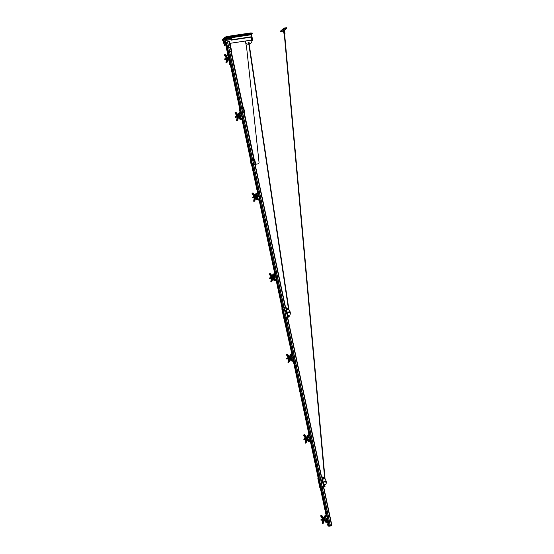 <?xml version="1.0" encoding="UTF-8"?>
<svg xmlns="http://www.w3.org/2000/svg" width="554" height="554" viewBox="0 0 554 554"><rect width="100%" height="100%" fill="white"/><g stroke="black" fill="none" stroke-linecap="round" stroke-linejoin="round"><path stroke-width="0.83" d="M226.233 62.997L225.984 62.554L226.815 62.498A6.676 6.232 49.2 0 0 227.459 58.973L226.628 59.299A6.101 5.692 49.2 0 1 225.984 62.554L226.046 62.907A6.433 5.997 -130.8 0 0 226.08 62.837M227.583 58.897L227.438 57.588L227.826 58.35M227.549 58.904L227.722 58.44L227.659 58.89M227.528 59.209L227.59 59.195A6.793 6.336 -130.8 0 1 227.008 62.367L226.815 62.498M227.008 62.373L227.611 59.174A6.828 6.371 -130.8 0 1 227.022 62.394L227.008 62.373M227.022 62.394L226.087 62.616L226.468 62.872A6.828 6.371 49.2 0 0 226.586 62.616M226.06 62.65L226.143 62.498A6.226 5.81 -130.8 0 1 226.087 62.616L226.143 62.934A6.516 6.08 49.2 0 0 226.33 62.567M227.223 59.105L227.611 59.174M224.792 54.59A6.433 5.997 -130.8 0 1 226.856 57.644L227.161 57.554A6.676 6.232 49.2 0 0 225.097 54.43L224.515 54.915M226.856 57.644L226.33 57.879A6.101 5.692 49.2 0 0 224.377 55.012L224.356 54.964M224.377 54.929L224.848 54.521M226.711 57.962L227.223 57.325A6.828 6.371 49.2 0 0 225.346 54.479L224.876 54.479M226.524 58.932L226.579 58.468M226.184 58.592L226.344 58.959L226.392 58.565M226.531 58.544L226.351 59.07M226.454 59.146L226.309 58.066M226.724 58.343L226.621 58.8M227.348 57.914L227.424 58.405M226.593 59.347L226.136 59.416L226.302 59.07M226.925 58.689L226.572 58.821M227.389 58.696L227.002 58.696M226.427 57.81A6.226 5.81 49.2 0 1 226.441 57.845L226.932 57.748M227.833 59.59L227.708 59.008M228.054 59.936L227.597 60.331M229.571 63.011L229.598 63.53M228.622 57.761L228.774 58.752M228.234 58.454L228.116 58.98L227.853 58.489M227.929 58.399L228.013 58.038M228.193 57.72L227.784 57.623L228.29 58.184L227.95 57.755M228.719 57.616L228.068 58.218M229.958 63.246L229.862 62.782M229.758 64.583L230.914 63.918L229.758 64.583L229.557 63.634M229.335 62.602L228.553 58.911M228.29 57.685L227.5 53.967M227.278 52.928L227.874 51.896L230.443 63.987M227.874 51.896L228.345 51.827L230.914 63.918M226.925 57.907L227.375 58.322L226.953 58.142L227.278 57.851M226.198 59.084L226.143 58.613M227.95 53.586L227.5 53.032L227.95 53.586M227.195 58.551L227.237 59.091M237.985 115.301L238.178 114.449M237.486 114.817L237.901 114.685M236.482 116.686L236.932 117.095L236.835 116.631M237.036 116.43L236.994 116.929L236.544 116.354M238.802 115.585L238.4 115.488L238.899 116.056L238.559 115.627M238.788 115.557L238.677 116.084M237.631 116.243L237.888 115.724L237.631 116.243M237.659 115.925L237.306 115.973M235.311 116.776L235.353 117.268L235.311 116.776M237.818 116.167L237.652 116.513M237.832 116.721L238.227 116.963L238.449 116.292L238.22 117.046A6.828 6.371 49.2 0 1 237.631 120.26L236.697 120.488L237.077 120.744A6.828 6.371 -130.8 0 0 237.195 120.481M238.068 116.541L238.082 116.915M236.89 116.596L237.292 116.922M237.188 116.34L237.202 116.977L236.877 116.762M237.874 116.451L238.296 116.319L237.874 116.451M237.257 116.839L238.296 116.319M237.257 116.852L238.005 116.569M237.251 116.922L237.562 116.347M236.987 115.925L237.14 116.409M237.798 115.17L237.77 115.419A6.676 6.232 49.2 0 0 235.706 112.303L235.942 112.365A6.793 6.336 -130.8 0 1 237.798 115.17M235.699 112.296L235.125 112.787M237.202 115.918L237.77 115.419M237.008 115.779L236.987 115.71A6.433 5.997 -130.8 0 1 237.029 115.89L236.939 115.751A6.101 5.692 -130.8 0 0 234.986 112.884L234.965 112.836A6.433 5.997 -130.8 0 1 235.007 112.871M236.793 116.465L236.953 116.825L237.001 116.437M237.818 116.922L237.299 117.129M237.77 116.679L237.174 116.762M236.669 120.523L236.752 120.37A6.226 5.81 -130.8 0 1 236.697 120.488L236.752 120.807A6.516 6.08 49.2 0 0 236.939 120.44M235.395 112.829L235.956 112.351A6.828 6.371 -130.8 0 1 237.832 115.197L237.05 115.717A6.226 5.81 49.2 0 0 237.036 115.682M238.075 116.839L237.237 117.171A6.101 5.692 -130.8 0 1 236.593 120.426L237.424 120.37A6.676 6.232 49.2 0 0 238.075 116.839M237.077 117.143L235.353 117.268M237.895 115.751L238.476 116.215M237.957 115.779L238.095 116.264L236.177 116.555M238.622 115.911L238.746 116.257M238.469 116.458L238.587 115.897M238.449 116.589L238.76 117.053L238.899 116.229M238.739 116.458L238.892 116.859M238.76 117.053L239.231 116.319L238.829 115.35L238.421 115.488M240.948 116.395L240.651 116.79L240.921 116.063L240.346 115.121M240.63 115.149L240.865 116.762M240.304 117.898L240.72 117.545L240.852 118.154L240.858 117.434L240.852 118.154L240.727 117.545L240.242 117.954L240.692 117.573M239.418 118.66A0.547 0.506 -130.8 0 1 239.286 118.258M238.982 113.556L238.975 114.276L238.982 113.556M240 113.404L239.293 113.293L240 114.124L239.91 113.48M239.882 114.145A0.485 0.45 49.2 0 0 239.91 113.48A0.485 0.45 49.2 0 0 239.252 113.404A0.485 0.45 49.2 0 0 239.217 114.062A0.485 0.45 49.2 0 0 239.882 114.145M239.57 113.445L239.889 113.812M240.069 114.055L240.623 116.645L239.363 116.839L239.619 118.044A0.672 0.623 49.2 0 0 240.879 118.127M239.314 113.272A0.672 0.623 49.2 0 0 238.76 114.013L239.363 116.839M240.699 115.211L239.016 115.225M240.623 116.645L240.782 117.4M240.637 118.494A0.672 0.623 -130.8 0 1 239.529 118.127L239.037 115.551M238.76 114.013L238.67 114.096A0.672 0.623 -130.8 0 1 238.912 113.452M238.968 115.433L238.67 114.096M240.256 118.3L240.865 117.974A0.485 0.45 49.2 0 1 240.277 118.237A0.485 0.45 49.2 0 1 239.979 117.628L240.256 118.3M239.965 118.189L240.54 118.418M240.858 117.434L240.284 117.206L240.727 117.545M240.284 117.206L239.702 117.697M238.753 116.409L238.878 116.839M239.529 118.708A0.672 0.623 -130.8 0 1 239.3 118.321L238.975 117.026M239.12 116.984L239.39 118.244A0.672 0.623 49.2 0 0 239.473 118.459M239.972 117.884L240.27 118.237L239.972 117.884M238.629 113.715A0.672 0.623 49.2 0 0 238.532 114.214L238.774 115.357M238.532 114.214L238.442 114.29A0.672 0.623 -130.8 0 1 238.497 113.861M238.67 115.377L238.442 114.29M239.155 116.949L239.598 119.041L242.486 119.567M239.598 119.041L242.52 119.726M238.545 113.314L238.816 115.357M241.551 118.833L241.219 118.452M240.388 113.355L240.055 112.968M240.623 112.019L238.539 113.286L238.705 114.062M239.612 118.341L239.737 118.923M241.399 118.321L241.509 118.847L241.399 118.321M239.993 114.11A0.63 0.589 -130.8 0 1 239.958 114.2L239.944 114.221A0.63 0.589 -130.8 0 1 239.792 114.408L239.771 114.415A0.63 0.589 -130.8 0 1 239.55 114.505L239.529 114.512A0.63 0.589 -130.8 0 1 239.28 114.491L239.259 114.484A0.63 0.589 -130.8 0 1 239.037 114.359L239.016 114.346A0.63 0.589 -130.8 0 1 238.871 114.138L238.933 114.103M239.293 113.3A0.63 0.589 -130.8 0 1 239.307 113.3L239.273 113.3A0.63 0.589 -130.8 0 0 239.044 113.39L239.03 113.404A0.63 0.589 -130.8 0 0 238.871 113.591L238.899 113.625M239.48 114.242L239.099 113.75M239.466 113.501L239.82 113.909L239.466 113.501M239.411 113.466L239.785 114.027M238.518 114.671L238.442 114.02M255.041 196.22L254.916 196.019A6.676 6.232 49.2 0 0 252.839 192.896L252.118 193.478L253.081 192.944A6.828 6.371 -130.8 0 1 254.965 195.791L255.311 195.05M255.11 195.901L254.972 195.05M254.978 195.271L254.556 195.403M253.704 197.681L253.753 197.086M254.521 196.968L254.452 196.469M253.31 197.148L254.605 196.954L254.563 196.469M254.792 196.518L254.438 196.573M254.3 196.421A6.676 6.232 -130.8 0 1 254.321 196.483L254.999 196.254M254.798 197.155L254.369 197.764A6.101 5.692 -130.8 0 1 253.718 201.019L254.556 200.963A6.676 6.232 49.2 0 0 255.2 197.432L254.902 197.529A6.433 5.997 -130.8 0 1 254.224 200.998M252.437 197.376L252.486 197.861L252.437 197.376M255.02 197.494L254.937 197.134M254.369 197.757L254.895 197.522M253.69 201.054L254.265 197.57L254.84 197.266M255.463 196.905L255.283 197.369M253.94 196.843L254.078 197.494M254.321 196.933L254.355 197.466M254.972 196.899L255.055 196.241M255.041 196.892L254.999 196.372M254.314 197.286L254.667 197.155M255.103 196.885L254.708 197.009M254.3 201.019L253.822 201.421M253.829 201.081L253.884 201.4A6.516 6.08 49.2 0 0 254.064 201.033M255.325 197.48L254.965 197.577L255.352 197.639A6.828 6.371 49.2 0 1 254.764 200.86L254.348 201.081M254.328 201.074A6.828 6.371 -130.8 0 1 254.21 201.337L253.926 201.448M254.141 196.372L254.12 196.31A6.433 5.997 -130.8 0 1 254.161 196.483L254.064 196.345A6.101 5.692 -130.8 0 0 252.118 193.478L252.098 193.429M254.646 196.081L254.182 196.31A6.226 5.81 49.2 0 0 254.168 196.275M254.231 197.009L254.334 197.48M255.359 196.116L255.089 196.968M253.926 197.058L254.106 197.411L254.134 197.03M255.581 197.182L255.893 197.653L256.031 196.822M255.809 196.691L256.024 197.453M255.893 197.653L256.357 196.912L255.955 195.943L255.491 196.317M257.575 195.908L258.081 196.642L257.762 197.162M257.458 198.124L257.804 198.533L257.458 198.124M256.675 199.364A0.547 0.506 -130.8 0 1 256.419 198.851M256.218 194.052L256.177 193.99A0.63 0.589 -130.8 0 1 256.398 193.9L256.426 193.886A0.63 0.589 -130.8 0 1 256.599 193.9M256.107 194.149L256.239 194.752L255.976 194.267M257.042 194.073A0.485 0.45 49.2 0 0 256.384 193.997A0.485 0.45 49.2 0 0 256.35 194.662A0.485 0.45 49.2 0 0 257.008 194.738A0.485 0.45 49.2 0 0 257.042 194.073L257.264 194.599L256.814 194.98L256.35 194.662M256.911 194.62L256.481 194.108M257.201 194.648L257.755 197.238L256.495 197.432L256.751 198.637A0.672 0.623 49.2 0 0 258.026 198.581M256.675 193.893A0.672 0.623 49.2 0 0 255.893 194.613L256.495 197.432M256.093 196.026L255.803 194.689A0.672 0.623 -130.8 0 1 256.038 194.052M257.409 195.631L256.149 195.818M256.751 198.637L256.17 196.144M257.755 197.238L257.915 197.993M257.084 198.346L257.181 198.817M257.998 198.567A0.485 0.45 49.2 0 0 257.693 197.958A0.485 0.45 49.2 0 0 257.104 198.221A0.485 0.45 49.2 0 0 257.409 198.838A0.485 0.45 49.2 0 0 257.998 198.567L257.416 197.799L256.834 198.297L257.278 197.917M257.562 198.069L257.458 198.699L257.873 198.436M256.01 197.432L255.844 196.795M256.661 199.302A0.672 0.623 -130.8 0 1 256.426 198.914L256.107 197.619M255.803 195.971L255.574 194.883A0.672 0.623 -130.8 0 1 255.629 194.454M255.657 194.579A0.672 0.623 49.2 0 0 255.664 194.807L255.906 195.95M256.426 198.914L256.253 197.584M258.683 199.433L258.531 198.914M255.948 195.95L255.796 194.461M256.287 197.543L256.731 199.634L259.618 200.16M256.731 199.634L259.653 200.319M257.52 193.948L257.188 193.568M257.984 192.473L255.671 193.879M257.409 195.61L257.825 195.804M258.081 196.989L257.783 197.383M256.689 198.692L256.869 199.516M257.478 193.962L257.361 193.436L257.478 193.962M256.862 194.939L256.904 195.015A0.63 0.589 -130.8 0 1 256.682 195.105L256.661 195.105A0.63 0.589 -130.8 0 1 255.996 194.731L255.99 194.71A0.63 0.589 -130.8 0 1 255.996 194.205L256.031 194.219M256.287 194.71L256.232 194.343M256.599 194.094L256.952 194.502L256.599 194.094M256.973 194.572L256.537 194.059M255.65 195.264L255.574 194.613M272.236 276.536L272.014 275.94L272.443 275.643M272.243 276.494L272.104 275.643M272.104 275.871L271.689 275.996M271.225 278.115L271.017 277.658M270.83 278.274L270.885 277.679M273.06 276.778L272.658 276.681L273.164 277.242L272.824 276.813M270.324 277.305L270.387 277.699M272.596 276.917L272.707 277.464M272.651 276.903L272.72 277.402M273.053 276.744L272.977 277.388M271.695 276.903L272.146 276.917L271.695 276.903M271.654 277.561L271.578 277.069M271.709 277.54L271.689 277.062M269.542 278.406L269.521 278.025L269.618 278.454L270.92 278.26M271.931 277.748L271.889 278.101M269.507 278.018L269.618 278.454M269.542 277.956L270.844 277.762M271.986 277.741L272.014 278.129M271.502 278.108L271.959 277.741M272.014 277.686L272.111 278.15M272.152 278.087L272.069 277.727M272.596 277.499L272.402 278.267L272.485 277.492M271.425 281.612A6.516 6.08 49.2 0 0 271.432 281.612L271.474 281.674A6.828 6.371 -130.8 0 1 271.342 281.931L270.851 281.612L271.689 281.557A6.676 6.232 49.2 0 0 272.333 278.032L272.346 278.025M272.097 278.17L272.485 278.233A6.828 6.371 49.2 0 1 271.896 281.453L270.961 281.674L271.051 282.041M270.961 281.674L271.017 281.993A6.516 6.08 49.2 0 0 271.197 281.626M270.823 281.647L271.37 278.399M270.913 281.965L270.851 281.612A6.101 5.692 -130.8 0 0 271.502 278.357L272.035 278.122A6.433 5.997 -130.8 0 1 271.349 281.591M272.416 277.963L272.713 277.485M272.402 278.267L272.464 278.253A6.793 6.336 -130.8 0 1 272.388 279.77A6.793 6.336 -130.8 0 1 271.876 281.425L271.689 281.557M271.896 281.453L271.882 281.432A6.8 6.343 49.2 0 0 272.464 278.233L272.485 278.233M271.453 277.526L271.446 277.886M271.301 277.616L271.259 278.122M269.272 274.057A6.433 5.997 -130.8 0 0 269.23 274.022L269.251 274.071A6.101 5.692 -130.8 0 1 271.197 276.938L272.035 276.612A6.676 6.232 49.2 0 0 269.971 273.489L269.389 273.974M269.971 273.489L270.2 273.551A6.793 6.336 -130.8 0 1 272.062 276.363L272.27 276.73M272.381 276.64L272 276.37M272.056 276.605L271.197 276.945M269.182 274.112L271.287 277.111M271.051 277.651L271.218 278.018L271.266 277.623M271.834 277.762L271.467 277.727M271.779 276.688L272.09 276.384A6.8 6.343 49.2 0 0 270.207 273.551L270.207 273.551A6.828 6.371 -130.8 0 1 272.09 276.384L272.076 276.384M269.659 274.015L270.214 273.538M272.713 277.776L273.025 278.247L273.164 277.422M273.025 278.247L273.489 277.506L273.087 276.543L272.637 276.792M275.193 277.499L274.916 277.976L274.77 276.273M273.503 279.285L273.711 279.818M274.569 279.084L274.985 278.738L275.116 279.341L274.666 279.722L275.248 279.223L274.985 278.738L274.507 279.14L274.957 278.759M273.565 274.555L273.108 274.86L273.551 274.479A0.63 0.589 -130.8 0 1 273.731 274.493M273.24 274.742L273.371 275.345L273.108 274.86M274.133 274.708L274.396 275.193L274.175 274.666M274.258 275.296A0.63 0.589 -130.8 0 1 274.216 275.393L274.119 275.345A0.485 0.45 49.2 0 0 274.175 274.666A0.485 0.45 49.2 0 0 273.51 274.59A0.485 0.45 49.2 0 0 273.482 275.255A0.485 0.45 49.2 0 0 274.14 275.331L274.209 275.414A0.63 0.589 -130.8 0 1 274.05 275.594L274.036 275.608A0.63 0.589 -130.8 0 1 273.815 275.698L273.787 275.698A0.63 0.589 -130.8 0 1 273.544 275.677L273.517 275.67A0.63 0.589 -130.8 0 1 273.129 275.324L273.191 275.296M274.043 275.213L273.614 274.701M274.334 275.248L274.881 277.838L273.621 278.025L273.877 279.237A0.672 0.623 49.2 0 0 275.144 279.32M273.801 274.486A0.672 0.623 49.2 0 0 273.025 275.206L273.621 278.025M273.226 276.626L272.935 275.283A0.672 0.623 -130.8 0 1 273.17 274.646M274.542 276.224L273.281 276.411M273.877 279.237L273.302 276.744M274.881 277.838L275.061 278.669M274.209 279.285L274.853 279.174M274.542 278.392L273.96 278.891L274.542 278.392M274.098 278.773L274.091 279.493L273.96 278.891M275.248 279.223L274.985 278.738M273.794 279.902A0.672 0.623 -130.8 0 1 273.558 279.507L273.233 278.212M274.514 279.472L274.223 279.077L274.535 279.431M272.935 276.564L272.707 275.483A0.672 0.623 -130.8 0 1 272.762 275.047M272.79 275.172A0.672 0.623 49.2 0 0 272.797 275.4L273.039 276.55M273.558 279.507L273.385 278.177M275.816 280.026L275.483 279.638M275.774 280.033L275.657 279.514L275.774 280.033M273.08 276.543L272.921 275.054M273.42 278.136L273.863 280.234L276.751 280.753M273.863 280.234L276.778 280.913M274.646 274.542L274.313 274.161M275.116 273.067L272.797 274.472M274.535 276.204L274.964 276.432M273.821 279.285L274.001 280.109M274.604 274.555L274.493 274.029L274.604 274.555M273.191 275.283L273.122 275.303A0.63 0.589 -130.8 0 1 273.067 275.054L273.067 275.033A0.63 0.589 -130.8 0 1 273.122 274.798L273.136 274.777A0.63 0.589 -130.8 0 1 273.288 274.597L273.309 274.583A0.63 0.589 -130.8 0 1 273.531 274.493L273.551 274.562M273.78 275.428L273.357 274.943M273.731 274.687L274.078 275.103L273.731 274.687M274.105 275.165L273.669 274.652M289.375 357.088L289.569 356.236M289.264 357.122L289.465 356.27M289.236 356.464L288.821 356.589M286.674 358.549L286.75 359.047L286.674 358.549L287.942 358.133L287.976 358.93L288.225 358.417M290.192 357.372L289.79 357.275L290.054 357.87L289.95 357.406M289.022 358.029L289.278 357.51L289.375 357.974L288.71 357.662M288.759 357.427L289.278 357.51M288.579 358.119L289.015 358.694M289.14 358.279L289.243 358.743M288.239 362.648L287.983 362.205L288.807 362.157A6.676 6.232 49.2 0 0 289.465 358.625L288.634 358.95A6.101 5.692 -130.8 0 1 287.983 362.205L288.045 362.565A6.433 5.997 49.2 0 0 288.087 362.489M288.807 362.157L289.008 362.018A6.793 6.336 -130.8 0 0 289.52 360.363A6.793 6.336 -130.8 0 0 289.597 358.847L289.479 358.618M289.084 358.445L289.236 358.092M289.333 357.462L289.403 357.011L289.23 357.42M289.188 357.198L289.16 357.205A6.676 6.232 49.2 0 0 287.104 354.082L287.332 354.151A6.793 6.336 -130.8 0 1 289.188 356.956L289.126 356.963M286.792 354.608L287.346 354.131A6.828 6.371 -130.8 0 1 289.223 356.984L289.202 356.977A6.8 6.343 49.2 0 0 287.339 354.144L287.332 354.151M289.223 356.984L288.44 357.496A6.226 5.81 49.2 0 0 288.433 357.469M287.104 354.082L286.522 354.567M288.592 357.697L289.16 357.205M288.364 357.503A6.433 5.997 -130.8 0 1 288.426 357.676L288.329 357.531A6.101 5.692 -130.8 0 0 286.383 354.671L286.356 354.615A6.433 5.997 -130.8 0 1 286.397 354.65M288.586 358.493L288.779 358.86M288.184 358.244L288.343 358.611L288.392 358.216M288.537 358.196L288.315 357.718M289.001 358.341L288.627 358.452M289.79 357.496L289.292 357.538M288.059 362.302L288.142 362.15A6.226 5.81 -130.8 0 1 288.087 362.268L289.029 362.046A6.828 6.371 49.2 0 0 289.617 358.826L289.223 358.763M288.329 362.219A6.516 6.08 49.2 0 1 288.149 362.586L288.475 362.524A6.828 6.371 -130.8 0 0 288.586 362.268M289.839 358.376L290.261 357.842M290.012 357.697L290.144 358.175M290.303 358.147L289.901 357.185M292.041 358.556L292.318 357.849L291.736 356.908M292.027 356.935L292.256 358.452M292.256 359.775L292.263 359.775A0.63 0.589 -130.8 0 1 292.207 360.017L292.193 360.038A0.63 0.589 -130.8 0 1 292.041 360.218L292.02 360.232A0.63 0.589 -130.8 0 1 291.799 360.322L291.778 360.322A0.63 0.589 -130.8 0 1 291.529 360.301L291.508 360.294A0.63 0.589 -130.8 0 1 291.286 360.169L291.266 360.155A0.63 0.589 -130.8 0 1 291.12 359.948L291.106 359.927A0.63 0.589 -130.8 0 1 291.058 359.685L291.058 359.657A0.63 0.589 -130.8 0 1 291.279 359.221L291.293 359.207A0.63 0.589 -130.8 0 1 291.522 359.117L291.522 359.117M291.764 360.052L291.349 359.567M291.716 359.311L292.069 359.726L291.716 359.311M291.82 359.262L292.034 359.837L291.591 359.331M290.808 360.439A0.547 0.506 -130.8 0 1 290.677 360.038M290.372 355.336L290.365 356.056L290.372 355.336M291.397 355.183L290.822 354.955L291.39 355.903L291.307 355.259M291.272 355.924A0.485 0.45 49.2 0 0 291.307 355.259A0.485 0.45 49.2 0 0 290.642 355.183A0.485 0.45 49.2 0 0 290.615 355.848A0.485 0.45 49.2 0 0 291.272 355.924M290.739 355.301L291.182 355.806M291.203 355.779L290.961 355.232M291.466 355.841L292.013 358.431L290.753 358.618L291.009 359.83A0.672 0.623 49.2 0 0 292.283 359.768A0.485 0.45 49.2 0 0 291.958 359.144A0.485 0.45 49.2 0 0 291.369 359.408A0.485 0.45 49.2 0 0 291.674 360.024A0.485 0.45 49.2 0 0 292.263 359.761L291.674 358.985L291.092 359.484L291.543 359.103M290.712 355.052A0.672 0.623 49.2 0 0 290.158 355.8L290.753 358.618M290.358 357.219L290.061 355.876A0.672 0.623 -130.8 0 1 290.303 355.239M292.09 356.991L290.414 357.005M290.483 355.848L290.94 356.021M291.113 355.82L290.802 355.356M292.034 360.28A0.672 0.623 -130.8 0 1 290.919 359.906L290.428 357.337M292.013 358.431L292.173 359.179M291.93 360.197L292.38 359.816L291.799 360.315L291.356 359.968L291.799 360.315M290.919 360.495A0.672 0.623 -130.8 0 1 290.691 360.107L290.282 358.646M290.317 358.383L290.781 360.024A0.672 0.623 49.2 0 0 290.871 360.245M290.067 357.157L289.832 356.077A0.672 0.623 -130.8 0 1 289.894 355.64M289.915 355.765A0.672 0.623 49.2 0 0 289.929 355.993L290.171 357.143M290.206 357.136L290.054 355.647M290.642 358.507L290.995 360.827L293.876 361.346M290.995 360.827L293.911 361.506M292.941 360.619L292.609 360.232M291.778 355.135L291.446 354.754M292.242 353.667L289.929 355.066M292.339 358.175L292.048 358.576M291.009 360.128L291.127 360.709M292.789 360.107L292.9 360.626L292.789 360.107M291.736 355.149L291.626 354.622L291.736 355.149M291.238 355.758L290.802 355.246L291.259 355.301L290.781 355.703M289.908 356.451L289.832 355.8M306.507 437.681L306.701 436.829M306.009 437.196L306.431 437.064M305.095 439.461L305.143 438.865M305.642 439.17L305.067 438.733M305.919 438.754L305.843 438.256M305.974 438.726L305.953 438.249M306.182 438.297L305.829 438.353M306.293 438.699L306.244 438.048M306.383 438.685L306.307 438.186M303.834 439.156L303.876 439.641L303.834 439.156M306.41 439.274L306.334 438.789M306.584 438.893L306.604 439.294M305.76 439.544L306.286 439.308L305.76 439.544A6.101 5.692 -130.8 0 1 305.115 442.798L305.94 442.75A6.676 6.232 49.2 0 0 306.597 439.218L306.293 439.308A6.433 5.997 -130.8 0 1 305.614 442.778M305.794 439.419L306.286 439.308M305.081 442.84L305.69 439.495M306.355 439.357L306.971 438.671L306.743 439.419A6.828 6.371 49.2 0 1 306.161 442.639L305.219 442.861L305.6 443.117A6.828 6.371 -130.8 0 0 305.718 442.861M305.711 438.713L305.704 439.073L306.438 438.671M306.473 437.999L306.784 437.785L306.32 437.549M306.459 437.93L306.355 437.577A6.828 6.371 -130.8 0 0 304.478 434.724L303.952 434.793A6.516 6.08 -130.8 0 1 303.959 434.793L303.647 435.167M305.476 439.204L305.524 438.81M306.189 438.92L305.753 439.052M305.697 439.142L306.237 439.073M305.192 442.895L305.275 442.743A6.226 5.81 -130.8 0 1 305.219 442.861L305.275 443.179A6.516 6.08 49.2 0 0 305.462 442.812M303.924 435.202L303.564 435.125L303.952 434.793M306.397 437.736L305.573 438.089A6.226 5.81 49.2 0 0 305.559 438.062M305.725 438.29L306.293 437.799A6.676 6.232 49.2 0 0 304.229 434.675L303.98 434.772M305.496 438.096A6.433 5.997 -130.8 0 1 305.559 438.269L305.462 438.124A6.101 5.692 -130.8 0 0 303.509 435.264L303.488 435.209A6.433 5.997 -130.8 0 1 303.53 435.243M306.431 438.124L306.701 438.65M306.48 438.159L306.618 438.636M306.971 438.969L307.283 439.433L307.422 438.609M307.283 439.433L307.754 438.692L307.352 437.729L306.881 438.096M309.174 439.149L309.146 438.484M308.966 437.695L309.381 439.052M308.848 439.904L309.201 440.319L308.848 439.904M307.768 440.472L307.976 441.005M307.505 435.929L307.498 436.649L307.505 435.929M308.53 435.776L307.816 435.666L308.523 436.497L308.433 435.853M308.405 436.517A0.485 0.45 49.2 0 0 308.433 435.853A0.485 0.45 49.2 0 0 307.775 435.776A0.485 0.45 49.2 0 0 307.74 436.441A0.485 0.45 49.2 0 0 308.405 436.517M308.308 436.407L307.872 435.894M308.592 436.434L309.146 439.024L307.886 439.211L308.142 440.423A0.672 0.623 49.2 0 0 309.402 440.506M307.837 435.645A0.672 0.623 49.2 0 0 307.283 436.393L307.886 439.211M307.491 437.812L307.193 436.469A0.672 0.623 -130.8 0 1 307.435 435.832M308.8 437.411L307.539 437.605M307.615 436.441L308.066 436.614M309.16 440.873A0.672 0.623 -130.8 0 1 308.052 440.499L307.56 437.93M309.146 439.024L309.305 439.772M308.786 439.987L308.433 440.271L308.793 440.617M308.488 440.569L308.356 439.959L308.488 440.569L309.111 440.361M308.488 440.264L309.063 440.79L308.349 440.679M309.513 440.409L309.381 439.807L309.513 440.409M309.381 439.807L308.675 439.696L309.374 440.527M308.052 441.088A0.672 0.623 -130.8 0 1 307.823 440.7L307.498 439.398M307.643 439.364L307.913 440.617A0.672 0.623 49.2 0 0 308.003 440.839M307.193 437.75L306.964 436.67A0.672 0.623 -130.8 0 1 307.02 436.233M307.048 436.358A0.672 0.623 49.2 0 0 307.054 436.587L307.297 437.736M310.074 441.213L309.921 440.7M307.338 437.729L307.186 436.24M307.678 439.322L308.121 441.42L311.009 441.947M308.121 441.42L311.043 442.099M308.91 435.735L308.578 435.347M309.374 434.26L307.061 435.659M308.8 437.397L309.222 437.584M309.471 438.775L309.174 439.17M308.135 440.721L308.259 441.303M308.869 435.742L308.758 435.215L308.869 435.742M307.989 435.873L308.343 436.289L307.989 435.873M308.363 436.351L307.934 435.839L308.363 436.351M306.964 436.393L307.318 437.168M323.079 517.782L323.834 517.422M323.141 517.789L323.557 517.658M323.633 518.274L323.598 517.388M322.456 519.514L322.234 520.123L322.276 519.458M322.193 519.617L322.352 519.971L322.213 519.562L320.932 519.742L320.953 520.192M321.722 519.091L321.777 519.486M321.791 519.479L323.134 519.333L323.086 518.849M324.443 518.523L324.312 518.98L324.298 518.586M323.044 519.347L322.975 518.849M323.543 519.867L323.46 519.507M320.662 515.836A6.433 5.997 -130.8 0 0 320.621 515.802L320.641 515.857A6.101 5.692 -130.8 0 1 322.587 518.724L323.425 518.392A6.676 6.232 49.2 0 0 321.362 515.268L320.78 515.76M323.771 518.419L323.391 518.149L323.668 518.509M321.362 515.268L321.597 515.338A6.793 6.336 -130.8 0 1 323.453 518.142L323.391 518.149M323.446 518.392L322.587 518.724M322.844 519.313L323.19 519.527M323.744 519.243L323.231 519.382M322.449 519.437L322.608 519.797L322.657 519.403M323.231 519.541L322.885 519.645M323.169 518.461L322.705 518.683L323.169 518.461M322.497 523.835L322.241 523.391L323.079 523.336A6.676 6.232 49.2 0 0 323.723 519.811L322.892 520.137A6.101 5.692 -130.8 0 1 322.241 523.391L322.31 523.752M322.823 523.398A6.516 6.08 49.2 0 0 322.823 523.391L322.345 523.8M322.352 523.461L322.407 523.772A6.516 6.08 49.2 0 0 322.594 523.405M323.848 519.86L323.488 519.95L323.875 520.012A6.828 6.371 49.2 0 1 323.287 523.232L322.871 523.461M322.85 523.454A6.828 6.371 -130.8 0 1 322.733 523.71L322.449 523.821M323.273 523.211A6.8 6.343 49.2 0 0 323.785 521.556L323.785 521.556A6.793 6.336 -130.8 0 1 323.266 523.211L323.266 523.211M323.474 519.887L322.954 520.095M321.05 515.802L321.604 515.317A6.828 6.371 -130.8 0 1 323.488 518.17L323.522 518.329M323.668 518.537L324.097 519.243L323.668 518.537M323.612 518.752L323.688 519.25M326.278 519.638L326.278 519.077M326.576 519.036L326.161 518.052M326.285 518.122L326.285 519.541M324.035 519.25L324.415 520.026L324.554 519.202M324.415 520.026L324.879 519.292L324.166 518.371M326.036 521.494L326.036 521.515A0.63 0.589 -130.8 0 1 325.794 521.494L325.766 521.487A0.63 0.589 -130.8 0 1 325.378 521.141L325.371 521.113A0.63 0.589 -130.8 0 1 325.316 520.871L325.316 520.843A0.63 0.589 -130.8 0 1 325.371 520.608L325.385 520.587A0.63 0.589 -130.8 0 1 325.537 520.407L325.593 520.469M326.417 521.196L326.458 521.224A0.63 0.589 -130.8 0 1 326.299 521.404L326.285 521.418A0.63 0.589 -130.8 0 1 326.064 521.508L325.482 521.279L326.645 521.009L326.195 521.383M325.981 520.497L326.327 520.912L325.981 520.497M324.9 521.065L325.108 521.605M324.866 516.328L324.499 516.64L324.866 516.328M324.63 516.529L324.63 517.249L324.499 516.64M325.565 516.446A0.485 0.45 49.2 0 0 324.907 516.37A0.485 0.45 49.2 0 0 324.873 517.034A0.485 0.45 49.2 0 0 325.537 517.111A0.485 0.45 49.2 0 0 325.565 516.446L325.787 516.979L324.873 517.034M325.032 516.466L325.544 516.785M325.724 517.027L326.278 519.617L325.018 519.804L325.274 521.016A0.672 0.623 49.2 0 0 326.535 521.099M325.198 516.273A0.672 0.623 49.2 0 0 324.415 516.986L325.018 519.804M324.616 518.406L324.325 517.062A0.672 0.623 -130.8 0 1 324.568 516.425M326.348 518.177L324.672 518.198M325.274 521.016L324.692 518.523M326.278 519.617L326.438 520.365M326.645 521.009L325.939 520.178L325.357 520.67L326.424 520.483M325.627 520.601A0.485 0.45 49.2 0 0 325.932 521.21A0.485 0.45 49.2 0 0 326.521 520.947A0.485 0.45 49.2 0 0 326.216 520.331A0.485 0.45 49.2 0 0 325.627 520.601M325.489 520.552L325.62 521.162M325.184 521.681A0.672 0.623 -130.8 0 1 324.956 521.293L324.63 519.998M325.62 520.857L325.925 521.21L325.62 520.857M324.325 518.343L324.097 517.263A0.672 0.623 -130.8 0 1 324.152 516.834M324.284 516.688A0.672 0.623 49.2 0 0 324.187 517.187L324.429 518.329M324.956 521.293L324.776 519.957M327.206 521.806L327.054 521.293M324.81 519.915L325.253 522.013L328.141 522.54M325.253 522.013L328.176 522.699M324.201 516.286L324.471 518.322M326.043 516.328L325.71 515.94M326.507 514.853L324.194 516.252L324.319 516.834M326.604 519.368L326.306 519.763M325.212 521.065L325.392 521.896M326.001 516.335L325.891 515.816L326.001 516.335M325.101 516.84L325.517 516.487L325.496 516.944M324.173 517.637L324.097 516.993M285.019 33.517L284.659 33.572A2.098 0.651 81.5 0 1 284.313 34.14A2.098 0.651 81.5 0 1 284.091 34.064L283.26 30.145L283.828 29.646L284.181 29.597L285.019 33.517A2.098 0.651 81.5 0 1 284.673 34.092L284.624 34.099M283.828 29.646L284.659 33.572M284.098 33.136L284.147 32.617L284.451 33.088M282.492 30.927L281.834 31.163L282.492 30.927M284.95 28.808L285.601 28.579L284.95 28.808M284.334 30.318L286.813 28.185L284.057 28.6L280.629 31.55L283.454 31.079M286.813 28.185L286.709 27.7L283.953 28.116L280.525 31.072L280.629 31.55M284.057 28.6L283.953 28.116M324.166 486.35L324.042 485.768M324.672 486.253L325.053 486.336L324.817 485.893M324.873 485.643L325.06 486.218M324.499 485.484L324.596 486.142M321.535 481.142L322.123 481.045L320.981 480.782L321.749 480.117M321.881 479.999L321.161 480.214M321.424 480.173A0.485 0.45 49.2 0 0 321.396 480.193L321.119 480.671M321.396 480.193A0.485 0.45 49.2 0 0 321.375 480.858A0.485 0.45 49.2 0 0 322.061 480.907M321.742 480.962L321.597 479.833L321.327 480.484L321.742 480.962L322.38 480.713M322.331 480.865L322.546 480.256M321.597 479.833L322.13 479.785M321.832 480.775L321.805 480.837A0.485 0.457 49.2 0 0 322.539 480.214A0.547 0.506 49.2 0 0 321.909 479.771A0.547 0.506 49.2 0 0 321.514 480.38A0.547 0.506 49.2 0 0 322.144 480.817M321.874 482.271A0.485 0.45 49.2 0 0 321.846 482.285L321.424 482.873L321.611 482.305M321.846 482.285A0.485 0.45 49.2 0 0 321.819 482.95A0.485 0.45 49.2 0 0 322.504 483.005M322.054 481.925L321.77 482.576L322.359 481.869A0.547 0.506 49.2 0 0 321.957 482.472A0.547 0.506 49.2 0 0 322.573 482.915A0.547 0.506 49.2 0 0 322.982 482.312A0.547 0.506 49.2 0 0 322.359 481.869L322.587 481.883M321.562 482.756L322.476 483.026M321.77 482.576L322.774 482.963L322.989 482.361M321.895 482.409A0.485 0.457 49.2 0 0 322.587 482.915M322.324 477.659L322.892 477.569L323.01 478.227L322.463 478.317M323.418 477.368L323.501 478.358L323.211 477.742M323.515 477.693L322.996 477.292L323.515 477.693M324.623 481.232L325.129 481.087M325.205 481.142L325.357 481.121A0.679 0.63 -130.8 0 1 325.641 482.07M325.461 481.031A0.679 0.63 -130.8 0 1 325.683 482.063L324.9 482.181A0.679 0.63 -130.8 0 1 324.679 481.149L325.357 481.121M324.014 484.605L325.842 484.334L324.014 484.605A0.672 0.623 -130.8 0 1 323.799 484.605M322.65 479.196A0.672 0.623 -130.8 0 1 322.85 479.127L324.679 478.85A4.612 4.3 -130.8 0 1 325.842 484.334M320.967 486.931L320.288 486.821L318.405 477.957L318.91 477.264L320.967 486.931L322.047 486.696L320.108 477.008L322.137 476.793L324.152 486.433M318.91 477.264L319.99 477.029M317.816 478.054L319.859 487.665L318.169 477.97M319.928 487.132L318.038 478.268M319.859 487.665L320.24 487.721M320.108 477.008L322.165 486.675L323.716 486.447L322.927 482.714M323.695 486.911L324.194 486.46L323.716 486.447M320.489 487.125L323.661 486.724M287.803 316.202L288.025 317.248M287.997 316.175L288.177 317.026M288.032 316.341L288.142 316.86M289.223 316.348L288.703 315.946L289.223 316.348M288.911 316.334L288.558 316.687L288.53 316.092M285.448 310.926A0.485 0.45 49.2 0 0 285.421 310.946L285.012 311.535L286.009 311.916L286.189 311.341L286.009 311.916M285.317 310.849L285.144 311.424M285.421 310.946A0.485 0.45 49.2 0 0 285.4 311.611A0.485 0.45 49.2 0 0 286.148 311.577M285.532 311.057L285.545 310.87A0.547 0.506 49.2 0 0 286.557 311.237A0.547 0.506 49.2 0 0 285.933 310.524A0.547 0.506 49.2 0 0 285.552 310.863L285.933 310.524M285.864 311.632L285.448 311.161L285.968 311.563M286.065 311.68L286.321 311.223M285.622 310.586L285.352 311.237M286.155 310.538L286.57 311.009M286.626 310.96L286.404 311.466M285.899 313.024A0.485 0.45 49.2 0 0 285.843 313.702A0.485 0.45 49.2 0 0 286.598 313.668M285.975 313.149L286.411 313.661M285.871 313.038L285.587 313.509L286.453 314.014L286.633 313.446L286.453 314.014M286.501 313.779L286.771 313.329M286.882 312.816A0.547 0.506 49.2 0 0 286.383 312.622L286.882 312.816L286.383 312.622M286.3 313.723L286.079 312.678L285.795 313.322M286.847 313.564L287.02 313.114M286.314 308.273L286.342 309.354M286.349 308.412L286.917 308.322L287.034 308.98L286.522 309.063M286.965 308.993L287.394 309.194L287.083 308.758M287.568 309.042L287.221 308.495L287.568 309.042M287.235 308.495L287.408 309.07M286.674 309.949A0.672 0.623 -130.8 0 1 286.875 309.88L288.703 309.603A4.612 4.3 -130.8 0 1 289.874 315.087L288.038 315.358A0.672 0.623 -130.8 0 1 287.824 315.358M289.486 311.784A0.679 0.63 -130.8 0 1 289.707 312.816L288.925 312.934A0.679 0.63 -130.8 0 1 288.703 311.902L289.389 311.874A0.679 0.63 -130.8 0 1 289.666 312.823M289.77 315.178L287.935 315.448A0.672 0.623 -130.8 0 1 287.845 315.455M288.648 311.985L289.389 311.874M284.991 317.684L284.313 317.574L282.429 308.703L282.935 308.017L284.991 317.684L286.072 317.449L284.133 307.761L286.162 307.546L288.177 317.186M282.935 308.017L284.015 307.782M287.685 317.477L284.493 317.885M281.841 308.807L283.883 318.418L282.194 308.723M283.953 317.885L282.069 309.021M284.264 317.837L284.25 318.391M283.883 318.418L284.264 318.474M284.133 307.761L286.189 317.428L287.748 317.193L286.951 313.467M287.72 317.664L288.219 317.213L287.748 317.193M331.202 525.365L328.951 526.002A0.422 0.388 -130.8 0 1 328.792 525.961L328.591 526.065M328.626 526.051A1.26 0.388 -98.5 0 0 328.661 526.051A1.26 0.388 -98.5 0 0 328.868 524.811A1.26 0.388 -98.5 0 0 328.328 523.565A1.26 0.388 -98.5 0 0 328.287 523.565A1.26 0.388 -98.5 0 0 328.252 523.578M328.044 525.642A1.26 0.388 -98.5 0 0 328.39 526.085A1.26 0.388 -98.5 0 0 328.425 526.085A1.26 0.388 -98.5 0 0 328.633 524.846A1.26 0.388 -98.5 0 0 328.086 523.599A1.26 0.388 -98.5 0 0 328.051 523.599A1.26 0.388 -98.5 0 0 327.816 524.139M328.051 525.123L327.525 524.437L328.03 524.105L328.051 525.123L328.453 525.067L328.293 524.319M327.525 524.437L327.947 525.656L328.453 525.067M252.139 38.565L251.952 37.679M252.257 39.154L252.472 38.51M252.202 37.679L252.375 38.101M223.809 42.409L223.096 43.074M223.574 41.716L222.95 39.576L222.251 40.241L223.38 40.047M223.262 40.262L222.673 40.352M225.056 45.089L225.637 44.32L224.266 37.873L224.952 41.1L224.647 38.122L227.216 36.453L225.18 37.083L223.124 38.856L223.719 41.647L223.124 38.856L222.209 39.646L222.251 40.241M229.986 39.784L225.893 40.186M229.965 39.68L225.914 40.283M225.021 41.038L225.963 40.899L225.707 39.306L231.385 38.455L231.641 40.047L251.89 37.007L251.509 34.092L252.215 33.427L250.927 32.901L227.216 36.453M250.567 33.752L249.889 33.995L250.567 33.752M249.806 33.614L250.886 33.455M241.115 35.172L240.436 35.414L241.115 35.172M240.353 35.034L241.433 34.867M230.9 36.446L231.981 36.287M231.364 36.841L232.043 36.606L231.364 36.841M252.049 33.06L250.927 32.901M226.42 37.118L251.793 33.316M224.647 38.122L251.509 34.092M225.727 39.403L231.247 38.572L231.572 40.103L251.89 37.007M224.612 38.725L251.474 34.694M224.952 41.1L225.9 40.954M251.197 34.14L251.322 34.715L251.197 34.14M251.177 37.118L252.153 40.345L252.506 40.297L251.821 37.07M226.08 44.237L225.062 45.116M225.575 40.954L226.205 43.946L225.637 44.32M227.479 37.693L225.589 38.344A0.589 0.547 49.2 0 0 225.194 38.635M224.495 45.303L224.079 43.344M252.506 40.297L251.052 41.328M248.047 34.611L250.089 34.667A0.589 0.547 -130.8 0 1 250.581 34.826M251.814 40.103L251.315 38.011A1.925 0.596 -98.5 0 0 251.066 37.18M251.01 41.121L251.772 40.144M242.465 108.556L242.583 109.11L242.465 108.556M242.292 108.66L242.659 109.09M243.158 111.423L242.957 110.897M244.127 112.552L244.619 112.102L244.148 112.081L240.921 112.767L239.979 108.328L243.677 107.67L244.577 112.074M239.356 108.93L239.709 108.847M240.242 112.254L239.383 108.84M240.526 112.074L239.584 109.145M240.921 112.767L244.085 112.365M251.336 165.099L250.914 160.923L251.682 164.552L251.281 165.161L251.682 165.182M253.974 162.717L254.168 163.25M255.138 164.372L255.636 163.922L255.159 163.908L251.931 164.586M255.595 163.894L254.695 159.49L254.217 159.476L252.666 159.704L253.607 164.136M253.594 160.937L253.476 160.376L253.594 160.937M252.666 159.704L253.49 164.157M252.548 159.725L250.99 160.154L251.911 164.593M251.668 165.106L257.541 192.744M282.734 308.066L252.229 164.545L255.103 164.185M250.962 40.213A1.78 0.554 -98.5 0 0 251.052 40.22A1.78 0.554 -98.5 0 0 251.391 39.078A1.78 0.554 -98.5 0 0 251.004 37.194M229.64 47.831L229.446 47.312M227.597 41.799L229.543 51.487L227.486 41.82L229.155 41.564L229.612 41.564L231.641 51.224M229.654 51.467L231.212 51.238L229.155 41.564M229.114 45.76L228.996 45.213L229.114 45.76M227.445 52.27L225.831 44.459M227.417 51.924L226.108 44.223M231.212 51.238L231.683 51.252L231.191 51.702M226.122 43.551A1.78 0.554 -98.5 0 0 226.171 43.191L226.461 42.305L228.463 51.723L229.543 51.487M228.463 51.723L228.033 51.875M228.345 51.827L231.15 51.515M227.902 51.896L226.191 44.112M226.461 42.305L227.486 41.82M229.612 41.564L229.765 42.388M248.06 42.7L248.227 43.496A0.679 0.63 49.2 0 0 249.238 43.344L249.071 42.547A0.679 0.63 49.2 0 0 248.06 42.7M249.037 43.579A0.679 0.63 49.2 0 0 249.134 43.434L249.071 42.547M245.588 41.633L245.99 43.51A4.612 4.3 49.2 0 0 251.343 42.706L250.948 40.83A0.672 0.623 49.2 0 0 250.179 40.283L246.08 40.892A0.672 0.623 49.2 0 0 245.588 41.633L245.886 43.593A4.612 4.3 49.2 0 0 248.836 44.133M249.162 44.064A4.612 4.3 49.2 0 0 250.886 43.157M245.734 41.079A0.672 0.623 49.2 0 0 245.484 41.723M248.968 42.637A0.679 0.63 49.2 0 0 248.157 42.554M255.242 164.282L257.762 163.908A1.676 1.565 49.2 0 0 259.023 162.225L246.551 46.903L245.304 41.031L230.727 43.219L230.159 44.071M231.247 51.654L243.151 107.656M244.182 112.504L254.168 159.483M230.152 44.05L230.706 43.254M258.469 163.603L258.517 163.562A1.676 1.565 -130.8 0 1 257.721 163.949L257.762 163.908M255.2 164.323L257.721 163.949M231.295 51.612L244.148 112.081M244.231 112.462L255.159 163.908M328.605 526.127L331.14 525.905L331.853 525.275L330.35 525.448L328.854 525.912L331.507 525.317L330.925 525.94L329.408 526.002M328.072 523.599L327.864 522.623M326.244 515.012L310.732 442.03M309.111 434.419L293.599 361.437M291.979 353.826L276.467 280.843M274.853 273.226L259.341 200.243M257.721 192.633L242.209 119.65M240.588 112.04L230.443 64.319M227.819 51.944L226.164 44.168M328.051 523.599L328.1 522.678M326.445 514.895L310.967 442.085M309.312 434.294L293.835 361.492M292.18 353.701L284.562 317.878M284.555 317.844L276.702 280.899M275.047 273.108L259.577 200.299M257.922 192.515L251.98 164.586M251.966 164.552L242.444 119.706M240.955 112.732L230.637 64.16M329.45 526.189L328.82 526.092M328.363 523.578L320.607 487.104M318.543 477.375L284.638 317.864M282.568 308.128L252.056 164.573M251.101 160.078L241.038 112.746M240.083 108.259L230.699 64.105M226.205 42.977L226.074 42.346M224.051 43.17L223.511 42.727L223.802 43.385L224.772 43.06L224.051 43.17L223.726 41.64L223.373 42.471M223.525 43.06L223.504 41.765M223.726 41.64L224.446 41.529L224.772 43.06M224.017 42.298L224.737 42.187M226.482 62.533A6.433 5.997 49.2 0 0 227.161 59.063M226.427 58.558L226.385 59.063L226.15 58.599M237.465 115.516A6.433 5.997 49.2 0 0 235.402 112.455M237.77 116.936A6.433 5.997 -130.8 0 1 237.091 120.405M254.598 196.109A6.433 5.997 49.2 0 0 252.534 193.048M271.405 277.602L271.135 277.949M271.73 276.702A6.433 5.997 49.2 0 0 269.666 273.648M289.16 358.715A6.433 5.997 -130.8 0 1 288.482 362.184M288.863 357.295A6.433 5.997 49.2 0 0 286.792 354.241M288.433 358.209L288.392 358.715L288.149 358.251M305.995 437.889A6.433 5.997 49.2 0 0 303.924 434.835M323.12 518.489A6.433 5.997 49.2 0 0 321.057 515.428M323.425 519.908A6.433 5.997 -130.8 0 1 322.747 523.378M322.767 481.98L322.483 480.623M322.324 479.882L321.666 476.772M284.514 317.878L318.709 477.313M284.25 318.321L291.82 353.923L283.925 318.391M286.792 312.712L286.508 311.376M286.349 310.621L285.691 307.525M329.388 525.698L329.021 526.009M222.209 39.646L222.313 40.13M231.655 39.743L251.904 36.709M225.18 37.083L225.284 37.568M225.035 40.74L225.984 40.594M224.848 45.255L225.99 44.265M252.153 40.345L251.045 41.301M241.392 112.573L240.45 108.141M242.479 112.337L241.537 107.905M242.59 112.317L241.648 107.885M240.083 112.344L239.342 108.875M250.36 160.695L251.301 165.127M251.468 159.961L252.409 164.393M225.679 44.59L227.334 52.367M228.019 51.875L226.171 43.191M327.913 523.731L327.67 522.574L327.899 523.752M320.115 487.104L326.064 515.116L320.129 487.104M310.517 441.981L318.225 478.24L310.538 441.981M308.952 434.516L293.405 361.388M276.259 280.788L282.256 308.993L276.273 280.795M274.687 273.33L259.147 200.202L274.673 273.337M257.555 192.737L251.668 165.03M241.994 119.602L250.782 160.944L242.015 119.609M239.785 109.117L230.291 64.458L239.771 109.117M331.825 525.261L323.598 486.53L331.853 525.275M321.528 476.793L287.623 317.283L321.549 476.793M285.552 307.546L255.041 163.991L285.573 307.539M254.085 159.497L244.023 112.164L254.099 159.49M243.067 107.67L231.087 51.321M331.569 525.268L323.349 486.564M321.278 476.828L287.374 317.317M285.303 307.581L254.785 164.026M253.836 159.531L243.774 112.206M242.818 107.711L230.838 51.356M329.014 525.774L328.903 525.261M328.605 523.876L320.787 487.077M251.267 160.016L241.212 112.718M240.256 108.196L230.852 63.973M226.316 42.623L226.226 42.208M329.291 525.677L321.064 486.973M318.993 477.243L285.088 317.726M283.018 307.996L252.506 164.441M251.551 159.947L241.489 112.614M240.533 108.127L228.553 51.764M330.219 525.476L321.992 486.772M319.921 477.042L286.016 317.525M283.946 307.795L253.434 164.233M252.479 159.746L242.417 112.414M241.468 107.919L229.488 51.564M330.35 525.448L322.123 486.744M320.06 477.015L286.155 317.497M284.084 307.768L253.566 164.213M253.559 164.15L252.624 159.781M252.617 159.711L242.555 112.386M241.599 107.892L229.619 51.536M225.949 62.588L226.586 59.368M226.288 57.962L224.315 55.054M226.884 57.907L226.427 58.087M228.373 60.005L228.123 59.098M228.116 58.98L228.906 58.862M225.492 58.191L226.932 57.976M225.568 58.689L227.479 58.399M224.675 58.897L226.108 58.682M224.744 59.396L226.164 59.181M238.393 115.398L238.262 114.498M236.101 116.063L237.541 115.841M235.284 116.769L236.766 116.548M236.897 115.828L234.924 112.926M236.558 120.46L237.195 117.24M255.526 195.991L255.394 195.091M253.233 196.656L254.535 196.462M254.618 196.448L255.027 196.386M252.486 197.861L253.787 197.667M252.409 197.363L253.711 197.169M254.023 196.421L252.056 193.519M272.658 276.591L272.526 275.684M270.442 277.748L271.737 277.554M271.82 277.54L272.429 277.45M270.366 277.249L271.661 277.055M271.751 277.042L272.319 276.958M271.162 277.125L271.425 278.184M289.79 357.185L289.659 356.277M287.568 358.341L289.867 357.995M287.498 357.842L288.876 357.635M286.75 359.047L288.426 358.798M288.641 358.763L289.043 358.708M287.948 362.247L288.586 359.02M288.883 357.565L288.426 357.739L288.883 357.565M288.288 357.614L286.314 354.712M306.923 437.778L306.784 436.871M304.7 438.934L306.002 438.74M304.624 438.436L305.926 438.242M306.009 438.228L306.362 438.179M303.876 439.641L305.178 439.447M305.261 439.433L305.614 439.384M303.807 439.149L305.102 438.948M305.42 438.207L303.447 435.305M324.048 518.371L323.917 517.464M321.756 519.029L323.058 518.835M323.19 518.814L323.668 518.745M321.008 520.241L322.31 520.04M322.573 518.911L320.579 515.899M322.213 523.433L322.85 520.213M324 485.553L324.575 485.47M324.18 486.204L324.672 486.135M319.838 487.7L317.788 478.033M324.194 486.46L322.137 476.793M283.87 318.453L281.813 308.779M288.219 317.213L286.162 307.546M223.172 43.108L223.837 43.011M252.215 33.427L252.112 32.942M224.979 45.193L226.122 44.209M244.619 112.102L243.677 107.67M240.27 113.341L240.187 112.961M240.062 112.358L239.328 108.909M250.339 160.729L251.281 165.161M254.695 159.49L255.636 163.922M231.454 39.563L225.942 40.394M251.052 40.22L250.477 40.303M245.817 41.003L245.318 41.079M230.672 43.274L230.014 43.371M227.313 52.381L225.658 44.611M231.683 51.252L229.716 41.993M248.822 44.057L288.572 309.624M249.155 44.001L288.939 309.831M284.597 33.808L325.08 479.258M284.209 33.268L324.713 478.878M293.391 361.388L308.938 434.523M231.108 51.314L243.088 107.67"/></g></svg>
